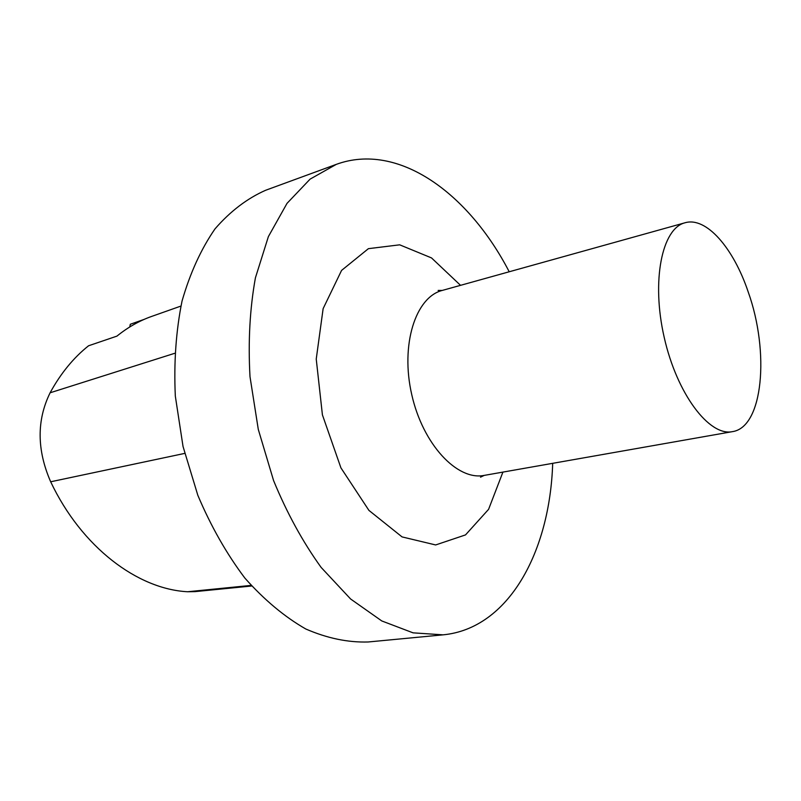 <?xml version="1.0" encoding="UTF-8"?>
<svg xmlns="http://www.w3.org/2000/svg" width="801" height="801" viewBox="0 0 801 801"><rect width="100%" height="100%" fill="white"/><g stroke="black" fill="none" stroke-linecap="round" stroke-linejoin="round"><path stroke-width="1.2" d="M552.69 463.328C549.937 551.529 508.835 628.515 443.093 634.843L368.17 641.981C347.944 642.592 327.158 638.267 305.812 629.005C284.535 616.83 264.23 599.869 244.906 578.122C226.623 553.871 210.933 526.267 197.837 495.318L183.039 446.497L175.319 396.074C173.767 362.503 176.01 330.833 182.037 301.066C190.077 273.111 201.071 249.041 215.008 228.876C230.267 211.314 247.149 198.438 265.662 190.258L336.32 164.355C398.357 141.687 468.665 193.391 509.216 271.769M443.093 634.843L413.056 632.84L381.777 620.945L350.618 598.998L321.141 567.428C302.778 541.957 286.918 513 273.572 480.55L258.292 429.426L250.002 376.7C248.04 341.667 249.842 308.705 255.419 277.807L268.385 236.605L287.018 203.364L310.097 179.124L336.32 164.355M748.194 291.904C769.771 352.05 763.153 427.293 732.434 431.639C709.275 436.595 676.905 393.962 664.189 337.311C651.203 280.72 662.006 228.295 685.035 222.768C706.242 216.46 733.476 248.02 748.194 291.904M180.866 306.092L151.83 316.355C139.544 320.66 127.91 327.249 116.916 336.13L88.571 345.772C73.542 357.717 60.716 373.386 50.103 392.79C36.626 420.295 36.826 449.952 50.673 481.781C81.662 547.283 137.612 589.166 187.624 591.749L195.094 591.619L251.634 586.012M144.06 319.419L130.303 324.265L129.772 326.948M502.918 472.099L488.58 509.346L465.511 534.908L435.644 544.95L402.062 536.91L368.921 510.387L340.926 467.874L322.413 414.868L316.235 359.068L323.133 308.635L341.576 270.408L368.41 248.66L399.689 244.826L431.519 257.922L460.535 285.336M732.434 431.639L484.225 475.394C457.201 480.87 422.868 444.395 411.744 394.603C400.29 344.881 415.509 297.151 442.252 290.433L438.137 290.443L440.019 290.803M50.673 481.781L184.671 453.406M187.624 591.749L251.093 585.401M50.103 392.79L174.638 353.321M484.225 475.394L480.51 477.166L482.052 476.024M685.035 222.768L442.252 290.433"/></g></svg>
